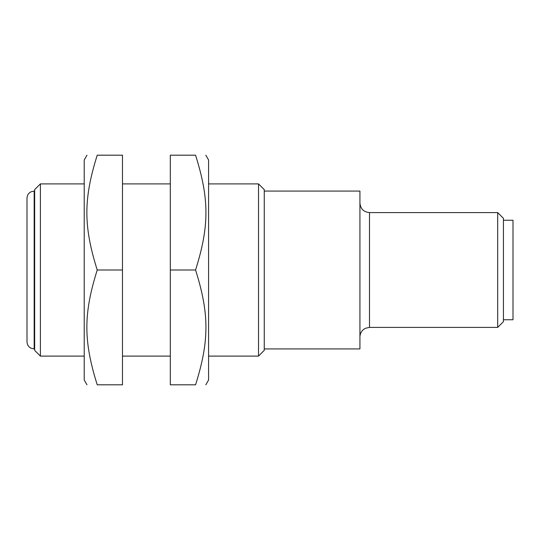 <?xml version="1.0" encoding="UTF-8"?>
<svg xmlns="http://www.w3.org/2000/svg" width="540" height="540" viewBox="0 0 540 540"><rect width="100%" height="100%" fill="white"/><g stroke="black" fill="none" stroke-linecap="round" stroke-linejoin="round"><path stroke-width="0.81" d="M86.974 384.804L84.213 380.018L84.213 159.982L86.974 155.196M122.486 270L122.486 155.196L97.227 155.196C83.416 199.098 83.416 226.098 97.227 270C83.416 313.902 83.416 340.902 97.227 384.804C83.416 384.804 83.416 384.804 97.227 384.804C83.416 384.804 83.416 384.804 97.227 384.804L122.486 384.804L122.486 270L97.227 270M97.227 155.196C83.416 155.196 83.416 155.196 97.227 155.196C83.416 155.196 83.416 155.196 97.227 155.196M122.486 356.103L170.316 356.103M205.821 155.196L208.582 159.982L208.582 380.018L205.821 384.804M170.316 270L170.316 384.804L195.568 384.804C209.385 340.902 209.385 313.902 195.568 270C209.385 226.098 209.385 199.098 195.568 155.196C209.385 155.196 209.385 155.196 195.568 155.196C209.385 155.196 209.385 155.196 195.568 155.196L170.316 155.196L170.316 270L195.568 270M195.568 384.804C209.385 384.804 209.385 384.804 195.568 384.804C209.385 384.804 209.385 384.804 195.568 384.804M40.392 183.897L34.655 189.635L34.655 350.365L40.392 356.103L40.392 183.897L84.213 183.897M503.435 220.253L513 220.253L513 319.748L503.435 319.748M27 198.248L27 341.753C27.115 344.662 28.451 346.815 31.016 348.199L34.175 348.928L34.175 191.072L31.016 191.801C28.451 193.185 27.115 195.338 27 198.248M359.93 203.033C360.497 208.845 363.683 212.031 369.495 212.598L497.691 212.598L497.691 327.402L369.495 327.402L365.627 328.219L363.751 329.319C361.28 331.27 360.005 333.821 359.93 336.967M497.691 327.402L503.435 321.665L503.435 218.335L497.691 212.598M258.518 183.897L258.518 356.103L264.263 350.365L264.263 189.635L258.518 183.897L208.582 183.897M264.263 191.072L359.93 191.072L359.93 348.928L264.263 348.928M369.495 212.598L369.495 327.402M122.486 183.897L170.316 183.897M40.392 356.103L84.213 356.103M34.655 191.072L34.175 191.072M34.655 348.928L34.175 348.928M208.582 356.103L258.518 356.103"/></g></svg>
